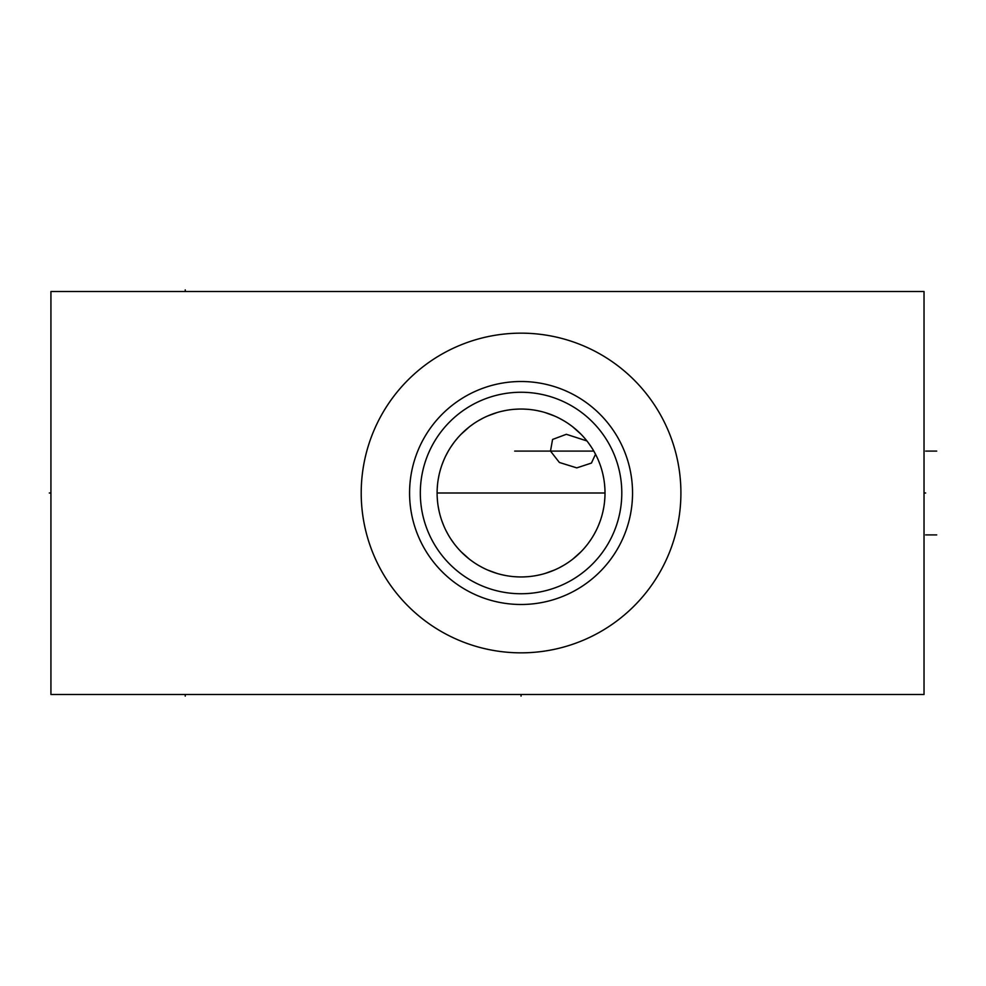<?xml version="1.0" encoding="UTF-8"?>
<svg xmlns="http://www.w3.org/2000/svg" width="986" height="986" viewBox="0 0 986 986"><rect width="100%" height="100%" fill="white"/><g stroke="black" fill="none" stroke-linecap="round" stroke-linejoin="round"><path stroke-width="1.48" d="M924.03 291.511L50.927 291.511L50.927 694.489L924.03 694.489L924.03 291.511M361.209 493A159.843 159.843 0 0 1 521.052 333.157A159.843 159.843 0 0 1 680.907 493A159.843 159.843 0 0 1 521.052 652.843A159.843 159.843 0 0 1 361.209 493M604.874 488.316L604.492 483.633M603.826 478.962L602.902 474.291M600.203 464.998L598.416 460.376M596.32 455.803L593.905 451.268M591.169 446.831L588.112 442.48M586.99 441.038L584.723 438.277M581.025 434.247L572.804 426.889M571.338 425.767L568.38 423.66M563.819 420.751L559.185 418.2M554.526 416.006L545.32 412.629M540.796 411.396L536.335 410.447M527.559 409.301L523.221 409.079M518.895 409.079L514.556 409.301M505.781 410.447L501.319 411.396M496.796 412.629L487.589 416.006M482.93 418.2L478.296 420.751M473.736 423.647L470.729 425.804M469.311 426.889L461.091 434.247M457.393 438.277L454.977 441.21M454.004 442.48L450.947 446.831M448.211 451.268L445.795 455.803M443.7 460.376L441.913 464.985M439.214 474.291L438.289 478.962M437.624 483.633L437.242 488.316M595.519 454.226L591.44 463.063L576.785 467.882L559.37 462.471L550.496 451.095L552.567 439.448L566.358 434.296L586.929 440.952M437.242 497.683L437.624 502.367M438.289 507.038L439.214 511.709M441.913 521.002L443.7 525.624M445.795 530.197L448.211 534.732M450.947 539.169L454.004 543.52M455.138 544.987L457.393 547.723M461.091 551.753L469.311 559.111M470.79 560.233L473.736 562.34M478.296 565.249L482.93 567.8M487.577 569.994L496.796 573.371M501.319 574.604L505.781 575.553M514.556 576.699L518.895 576.921M523.221 576.921L527.559 576.699M536.335 575.553L540.796 574.604M545.32 573.371L554.526 569.994M559.185 567.8L563.819 565.249M568.38 562.353L571.362 560.208M572.804 559.111L581.025 551.753M584.723 547.723L587.151 544.765M588.112 543.52L591.169 539.169M593.905 534.732L596.32 530.197M598.416 525.624L600.203 521.015M602.902 511.709L603.826 507.038M604.48 502.367L604.874 497.683M605.01 493A83.958 83.958 0 0 1 521.052 576.958A83.958 83.958 0 0 1 437.106 493A83.958 83.958 0 0 1 521.052 409.042A83.958 83.958 0 0 1 605.01 493L437.106 493M420.319 493A100.745 100.745 0 0 1 521.052 392.255A100.745 100.745 0 0 1 621.796 493A100.745 100.745 0 0 1 521.052 593.745A100.745 100.745 0 0 1 420.319 493M409.572 493A111.492 111.492 0 0 0 521.052 604.492A111.492 111.492 0 0 0 632.544 493A111.492 111.492 0 0 0 521.052 381.508A111.492 111.492 0 0 0 409.572 493M185.245 694.489L185.245 696.116L185.245 694.489M521.052 694.489L521.052 696.116L521.052 694.489M924.03 493L925.657 493L924.03 493M936.7 534.905L925.657 534.905M936.7 451.095L925.657 451.095M593.806 451.095L514.692 451.095M185.245 289.884L185.245 291.511L185.245 289.884M50.927 493L49.3 493L50.927 493"/></g></svg>
